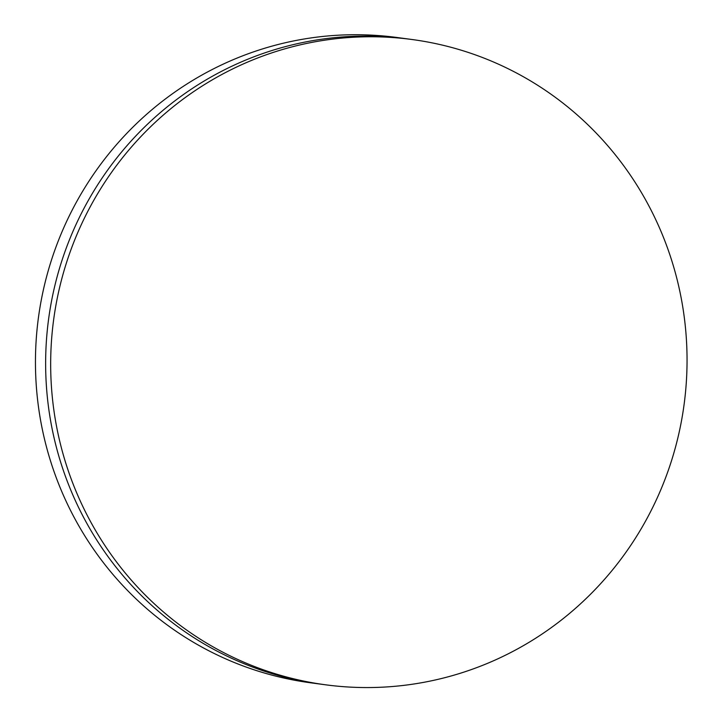 <?xml version="1.0" encoding="UTF-8"?>
<svg xmlns="http://www.w3.org/2000/svg" width="723" height="723" viewBox="0 0 723 723"><rect width="100%" height="100%" fill="white"/><g stroke="black" fill="none" stroke-linecap="round" stroke-linejoin="round"><path stroke-width="1.08" d="M412.038 39.512L407.004 38.834A325.531 318.057 97.6 0 0 46.706 390.14A325.531 318.057 97.6 0 0 320.651 684.148L310.465 682.783A325.531 318.057 -82.4 0 1 36.521 388.775A325.531 318.057 -82.4 0 1 396.819 37.469L407.004 38.834A325.531 318.057 97.6 0 0 46.706 390.14A325.531 318.057 97.6 0 0 320.651 684.148L325.684 684.817A325.531 318.057 97.6 0 0 684.112 404.347A325.531 318.057 97.6 0 0 412.038 39.512A325.531 318.057 97.6 0 0 51.74 390.818A325.531 318.057 97.6 0 0 325.684 684.817"/></g></svg>
